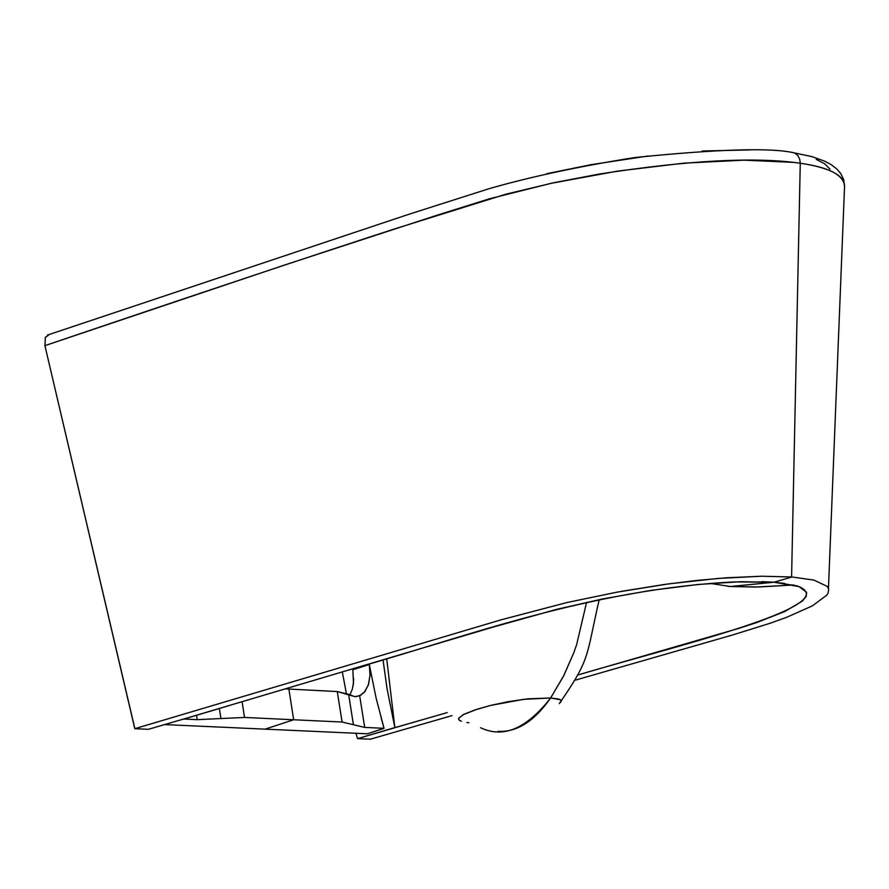 <?xml version="1.0" encoding="UTF-8"?>
<svg xmlns="http://www.w3.org/2000/svg" width="889" height="889" viewBox="0 0 889 889"><rect width="100%" height="100%" fill="white"/><g stroke="black" fill="none" stroke-linecap="round" stroke-linejoin="round"><path stroke-width="1.33" d="M829.959 169.143L824.803 163.887L816.213 159.353M288.881 689.053L337.275 691.553L342.087 722.035L293.67 719.757L342.087 722.035L353.433 724.735L342.087 722.035L337.275 691.553L354.678 696.609L359.678 695.787L364.701 727.413L353.433 724.735L348.621 694.342L354.678 696.609L359.678 695.787L364.701 727.413L383.97 728.302L364.701 727.413L353.433 724.735L348.621 694.342L337.275 691.553L288.881 689.053L293.67 719.757L265.066 729.147L367.457 733.792L265.066 729.147L293.67 719.757L244.519 717.445L242.108 701.743L244.519 717.445L220.917 718.545L244.519 717.445L293.67 719.757L288.881 689.053L285.502 688.875L288.881 689.053M353.066 685.941L353.678 678.585M367.457 733.792L383.97 728.302L381.014 717.29M791.677 152.363L794.677 153.019L797.844 155.531L799.8 159.498L800.267 163.243L791.588 576.95L800.267 163.243C829.293 167.332 844.05 175.144 844.539 186.668L828.459 588.34M794.577 152.964L811.835 156.597L824.47 161.076L830.982 164.532L836.449 168.643L840.694 173.455L843.717 179.689L844.55 186.646C844.906 176.455 832.348 169.01 806.901 164.298M451.956 715.623L370.369 739.192L357.6 738.626L395.072 727.658M793.588 584.962L755.761 587.051L730.369 586.507L774.03 582.217L799.111 586.629C843.528 606.22 672.084 646.903 577.928 674.962L739.781 628.09L756.661 622.556L784.798 611.51L802.334 601.12L806.245 596.43L806.59 592.285L799.122 586.629L796.766 585.829L774.03 582.217L791.955 576.972L813.98 580.106L827.292 586.418L828.726 589.307L828.037 593.141L826.726 595.219L812.435 605.831L786.443 617.399L769.963 623.311L733.036 634.846L575.416 680.118M395.705 727.469L447.278 712.578M784.754 583.473L774.03 582.217L784.754 583.473M599.208 599.642C585.84 657.327 591.018 657.76 559.292 703.599L561.359 701.188L560.448 699.743L550.602 697.987L563.615 675.929L573.861 652.57L576.65 644.592L586.596 602.32L576.65 644.592L573.872 652.57L563.67 675.94L550.602 697.987L558.503 698.987L560.848 700.076L561.337 701.332M498.051 731.325C516.753 732.436 534.278 721.323 550.602 697.987L523.31 699.365L490.55 705.444L477.015 709.266L463.158 714.678L458.602 718.456L458.657 719.646L461.413 721.301M391.982 703.277L386.715 658.782L394.86 727.646L436.288 715.745M391.993 703.421L394.86 727.646M376.091 697.965L369.313 664.561L370.08 674.995L368.557 684.274L365.001 691.509L359.678 695.787L364.134 692.464L368.235 685.263L370.024 675.584L369.313 664.561L352.833 669.717L369.313 664.561L376.091 697.965M394.849 727.591L386.971 688.208L383.048 659.882L386.971 688.208L394.849 727.591L357.6 738.626L355.889 733.269L357.6 738.626L370.369 739.192M346.266 692.964L342.343 671.995M367.49 733.792L384.048 728.358L376.08 697.943M349.777 695.198L352.277 689.331L353.478 682.996L352.833 669.717M49.295 334.453L45.372 337.509L44.917 345.643L283.98 265.233L436.221 215.494L489.528 198.758L551.013 183.334L617.744 171.088L684.074 163.12L744.249 160.164L793.255 162.354M44.906 345.599L134.872 728.669M219.383 708.5L220.917 718.545L197.214 719.657L196.547 715.301L197.214 719.657L183.745 719.034L197.214 719.657L220.917 718.545L219.383 708.5M648.192 155.997L591.518 164.587L546.813 173.688M750.327 149.908L702.243 151.008M45.606 337.042L45.128 338.087M44.839 345.299L134.784 728.691L148.43 729.302L187.223 717.99M164.687 724.591L265.066 729.147L164.687 724.591M621.411 591.363L664.694 584.417L696.398 580.484L726.335 577.794L761.929 576.216M800.267 163.243C754.861 156.675 687.886 160.276 599.33 174.044L553.969 182.69L505.797 194.213L395.427 228.651C309.839 256.443 193.102 295.415 45.239 345.532L44.917 345.643M187.457 717.945L180.189 720.068M793.555 584.962L758.806 586.984L730.369 586.507L710.2 583.406L730.369 586.507L774.03 582.217L761.795 581.628M187.868 717.801L493.006 627.112L556.892 609.287L602.309 599.008L650.637 590.44L698.087 584.484L740.337 581.717L774.03 582.217L791.955 576.972L761.495 576.228L718.123 578.428L668.606 583.884L616.877 592.185L566.86 602.564L500.663 619.944L134.784 728.691L148.43 729.302M187.457 718.012L227.64 706.033M364.234 665.483L364.234 665.483C466.169 636.391 592.674 588.907 734.436 581.917L774.03 582.217M480.582 727.724C503.296 738.626 526.632 728.713 550.602 697.987L527.666 698.865L508.575 701.588L490.372 705.488L475.204 709.855L464.158 714.178L458.802 718.045L458.657 719.646L460.002 720.69M468.903 722.713L466.914 722.546M727.824 586.307L730.369 586.507M361.201 694.965L356.078 696.687M47.395 335.097L408.807 214.305L489.306 188.624C530.833 176.7 579.306 166.343 634.713 157.553C718.601 149.03 771.863 147.485 794.499 152.93"/></g></svg>

